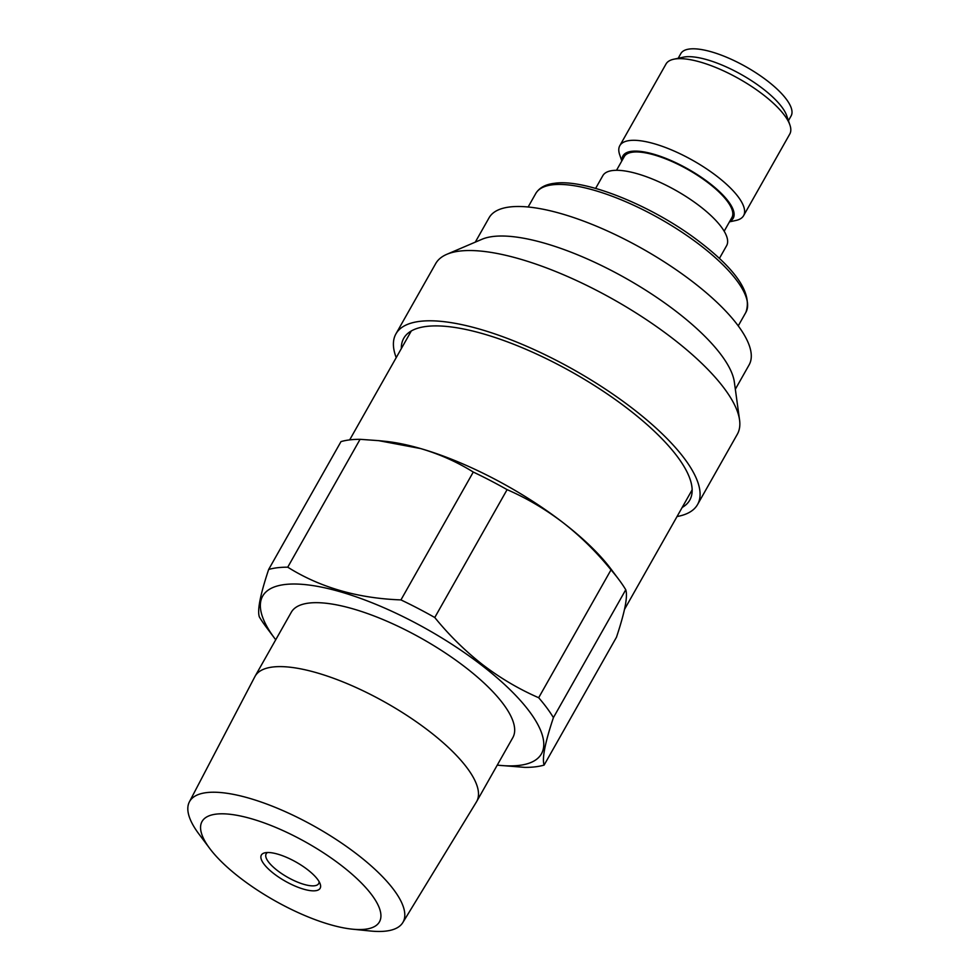 <?xml version="1.0" encoding="UTF-8"?>
<svg xmlns="http://www.w3.org/2000/svg" width="980" height="980" viewBox="0 0 980 980"><rect width="100%" height="100%" fill="white"/><g stroke="black" fill="none" stroke-linecap="round" stroke-linejoin="round"><path stroke-width="1.47" d="M307.561 869.652A33.761 10.976 29.5 0 1 320.203 884.009A33.761 10.976 29.5 0 1 306.899 890.012A33.761 10.976 29.5 0 1 273.935 873.707A33.761 10.976 29.5 0 1 265.017 852.784A33.761 10.976 29.5 0 1 307.561 869.652M319.125 881.682A30.172 9.812 29.5 0 1 318.684 883.592A30.172 9.812 29.5 0 1 277.389 870.534A30.172 9.812 29.5 0 1 266.156 853.874A30.172 9.812 29.5 0 1 267.565 852.514M275.723 639.769A160.132 52.05 29.5 0 1 274.804 638.556L266.327 627.225A176.265 57.293 29.5 0 1 259.369 616.959C257.14 610.601 260.227 594.774 268.655 569.478A176.265 57.293 29.5 0 1 287.74 567.187C319.946 587.412 357.688 598.327 400.943 599.907L473.279 472.054C457.207 462.021 439.677 454.193 420.702 448.583L378.635 440.645L385.299 441.319A161.333 52.442 29.5 0 1 420.702 448.583A161.333 52.442 29.5 0 1 563.071 522.659C545.358 509.171 526.713 498.171 507.101 489.645L434.765 617.51C449.159 635.236 465.145 650.965 482.699 664.71C500.229 678.087 518.885 689.099 538.669 697.723L611.018 569.858A176.265 57.293 29.5 0 1 618.797 579.474A176.265 57.293 29.5 0 1 625.755 589.752L553.418 717.617C545.027 742.73 541.928 758.557 544.12 765.086L616.469 637.233C620.622 624.762 623.501 614.485 625.13 606.387C626.624 598.51 626.832 592.961 625.755 589.752M240.014 877.786A101.908 33.124 29.5 0 1 209.769 848.521A101.908 33.124 29.5 0 1 231.66 814.478A101.908 33.124 29.5 0 1 341.493 865.573A101.908 33.124 29.5 0 1 352.31 929.163A101.908 33.124 29.5 0 1 240.014 877.786M209.769 848.521L198.891 833.98A122.61 39.849 29.5 0 1 189.397 801.848A122.61 39.849 29.5 0 1 357.357 854.499A122.61 39.849 29.5 0 1 402.805 922.584A122.61 39.849 29.5 0 1 370.379 931L352.31 929.163M189.397 801.848L254.898 676.604A127.278 41.368 29.5 0 1 255.106 676.212A127.278 41.368 29.5 0 1 429.252 731.264A127.278 41.368 29.5 0 1 476.648 801.554A127.278 41.368 29.5 0 1 476.427 801.946L402.805 922.584M255.106 676.212L291.281 612.279A127.278 41.368 29.5 0 1 465.427 667.319A127.278 41.368 29.5 0 1 512.822 737.622L476.648 801.554M274.804 638.556A160.132 52.05 29.5 0 1 309.202 585.072A160.132 52.05 29.5 0 1 481.793 665.346A160.132 52.05 29.5 0 1 498.783 765.282A160.132 52.05 29.5 0 1 497.264 765.123M400.943 599.907A176.265 57.293 29.5 0 1 434.765 617.51M473.279 472.054A176.265 57.293 29.5 0 1 507.101 489.645M268.655 569.478L340.991 441.613A176.265 57.293 29.5 0 1 360.077 439.322L287.74 567.187M538.669 697.723A176.265 57.293 29.5 0 1 553.418 717.617M544.12 765.086A176.265 57.293 29.5 0 1 525.035 767.389L498.783 765.282M378.635 440.645L360.077 439.322M611.018 569.858C596.465 551.973 580.491 536.244 563.071 522.659A161.333 52.442 29.5 0 1 610.944 568.988L618.797 579.474M692.125 491.715A164.321 53.41 29.5 0 1 690.52 492.72M401.335 348.586A164.321 53.41 29.5 0 1 403.736 338.296A164.321 53.41 29.5 0 1 628.56 409.358A164.321 53.41 29.5 0 1 689.761 500.119A164.321 53.41 29.5 0 1 682.166 507.469M396.214 357.651A173.276 56.325 29.5 0 1 395.932 333.874A173.276 56.325 29.5 0 1 633.031 408.819A173.276 56.325 29.5 0 1 697.564 504.529A173.276 56.325 29.5 0 1 677.045 516.534M395.932 333.874L435.684 263.608A173.276 56.325 29.5 0 1 446.794 254.322A173.276 56.325 29.5 0 1 672.782 338.553A173.276 56.325 29.5 0 1 739.557 419.954A173.276 56.325 29.5 0 1 737.315 434.263L697.564 504.529M446.794 254.322L481.964 239.279A149.377 48.559 29.5 0 1 676.776 311.885A149.377 48.559 29.5 0 1 734.351 382.065L739.557 419.954M475.3 242.121L489.081 217.768A149.377 48.559 29.5 0 1 693.473 282.375A149.377 48.559 29.5 0 1 749.112 364.891L735.331 389.244M409.689 333.837A164.321 53.41 29.5 0 1 409.714 331.938M621.81 160.941L619.679 154.705A71.111 23.116 29.5 0 1 619.813 145.665L666.008 64.019A71.111 23.116 29.5 0 1 673.689 59.241A71.111 23.116 29.5 0 1 675.869 58.874A71.111 23.116 29.5 0 1 741.272 80.066A71.111 23.116 29.5 0 1 789.917 124.999A71.111 23.116 29.5 0 1 789.782 134.04L743.587 215.686A71.111 23.116 29.5 0 1 735.907 220.463L729.463 221.847M619.813 145.665A71.111 23.116 29.5 0 1 629.687 140.52A71.111 23.116 29.5 0 1 705.612 168.217A71.111 23.116 29.5 0 1 743.587 215.686M673.689 59.241L683.232 57.195A63.333 20.592 29.5 0 1 685.167 56.865A63.333 20.592 29.5 0 1 743.428 75.742A63.333 20.592 29.5 0 1 786.756 115.763L789.917 124.999M788.435 120.65L791.093 115.959A63.333 20.592 -150.5 0 0 757.258 73.672A63.333 20.592 -150.5 0 0 689.626 49A63.333 20.592 -150.5 0 0 680.831 53.582L678.185 58.273M622.067 160.487A63.333 20.592 29.5 0 1 631.745 151.3A63.333 20.592 29.5 0 1 704.889 179.757A63.333 20.592 29.5 0 1 729.72 221.394M719.394 258.451L726.609 245.686A71.111 23.116 -150.5 0 0 688.634 198.217A71.111 23.116 -150.5 0 0 612.708 170.52A71.111 23.116 -150.5 0 0 602.835 175.665L595.62 188.417M724.171 231.207L731.913 217.523A61.838 20.102 -150.5 0 0 698.875 176.229A61.838 20.102 -150.5 0 0 632.835 152.145A61.838 20.102 -150.5 0 0 624.26 156.616L616.518 170.3M535.741 193.538C539.282 187.707 545.591 184.289 554.692 183.272C585.403 178.728 651.516 205.469 697.307 240.088C736.433 269.561 752.615 293.669 745.854 312.412A120.699 39.237 -150.5 0 0 681.382 231.831A120.699 39.237 -150.5 0 0 552.5 184.804A120.699 39.237 -150.5 0 0 535.741 193.538L528.134 207.001M349.676 439.885L411.318 330.934M624.493 609.413L692.149 489.829M745.854 312.412L738.234 325.875"/></g></svg>
